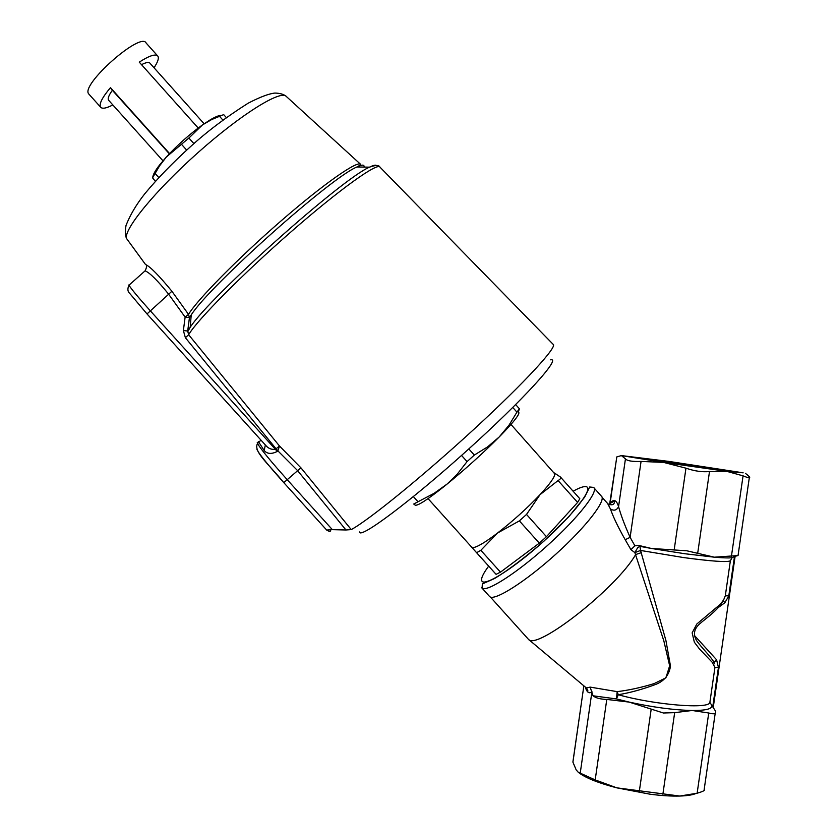 <?xml version="1.0" encoding="UTF-8"?>
<svg xmlns="http://www.w3.org/2000/svg" width="838" height="838" viewBox="0 0 838 838"><rect width="100%" height="100%" fill="white"/><g stroke="black" fill="none" stroke-linecap="round" stroke-linejoin="round"><path stroke-width="1.26" d="M695.917 465.656L719.224 469.322L722.775 470.055L715.495 469.343L643.584 458.658L695.917 465.656L706.455 468.18M585.374 687.118L587.218 690.805C588.339 691.622 588.067 690.69 586.401 687.988L590.141 687.108L617.177 691.643C628.888 690.229 641.185 687.558 654.08 683.619L665.917 677.816L669.656 665.801L663.832 640.85L634.858 552.609L637.76 547.528L639.97 546.355L651.294 548.45L686.846 550.796L714.353 557.186L738.048 555.552L734.507 556.422L728.798 595.912L724.839 602.752L718.512 607.372M602.082 497.311L607.644 503.533L610.41 508.907C613.165 516.899 618.098 527.165 625.211 539.714L630.92 549.665L634.858 552.609L640.557 550.451L639.97 546.355L638.724 545.423L651.294 548.45L684.856 553.74L714.353 557.186C727.216 558.265 733.543 558.171 733.323 556.903L734.507 556.422M188.634 334.729L187.702 331.01L183.375 330.549L185.387 337.714L188.634 334.729L279.504 446.026L300.926 467.824L351.248 529.595C368.668 520.272 423.682 475.565 474.559 428.71C525.52 381.835 558.297 345.916 553.07 344.261L380.023 167.202C378.189 161.86 340.05 188.979 291.289 231.613C242.549 274.152 196.951 320.315 188.634 334.729M650.131 794.215L616.778 787.835L679.807 796.048C671.343 796.278 661.444 795.671 650.131 794.215M747.129 474.696L749.444 476.843C750.513 478.351 748.386 478.027 743.065 475.848L726.766 471.344L743.149 472.821L668.63 461.371L621.398 455.589L616.82 456.899L616.653 457.82M694.409 635.466L716.584 659.789L718.438 667.415L712.74 706.853L715.526 711.106C716.417 713.84 714.154 714.468 708.739 713.012L692.178 710.488L674.663 712.656L663.424 713.002L629.139 702.087L606.785 699.426C600.322 699.227 595.745 698.023 593.074 695.802L590.141 687.108M198.208 128.036L139.265 62.138C149.478 55.57 155.7 53.59 157.9 56.198L158.026 56.408C158.979 58.555 157.649 62.337 154.035 67.763M112.816 104.939C106.426 108.291 102.372 109.055 100.665 107.243L100.529 107.075C98.957 103.891 102.267 97.418 110.469 87.644L169.569 153.564M108.846 100.487L108.521 100.131C107.568 98.455 108.856 95.176 112.365 90.274L169.339 153.804M141.517 64.662C146.137 62.316 148.986 61.865 150.054 63.311L150.117 63.416M351.248 529.595L345.947 529.983L297.49 470.495L277.881 450.865L279.504 446.026L276.069 448.791L185.387 337.714M129.167 284.47L128.968 285.213C131.336 289.058 138.364 297.5 150.065 310.542L275.43 449.357L276.069 448.791L277.881 450.865L277.242 451.441C271.533 454.322 267.175 454.018 264.18 450.519L258.303 441.437M360.476 164.196L286.282 96.433C281.076 89.498 241.155 114.178 198.187 152.453C155.177 190.635 123.113 230.021 126.58 238.547L145.498 264.473C150.191 266.599 158.99 275.534 171.895 291.257L188.508 314.355L185.125 317.131L168.543 294.075C157.481 280.405 149.667 272.664 145.1 270.842L145.079 270.863M550.681 359.837C561.837 357.281 523.624 399.59 466.818 450.718C410.065 501.889 359.554 539.442 359.512 531.952M257.256 442.38L257.517 443.543C260.964 449.378 270.873 461.424 287.235 479.703L332.372 529.658L345.947 529.983M332.372 529.658L326.663 530.056C329.261 531.617 330.57 531.763 330.601 530.506M527.636 638.441L528.38 639.268C536.1 651.147 616.6 588.161 635.633 554.599M471.48 546.952L473.072 547.612C477.063 547.214 485.223 542.364 497.531 533.031C512.971 521.047 527.144 508.247 540.039 494.65C549.99 483.882 554.903 476.948 554.777 473.868L510.971 424.457M695.54 793.649C692.104 795.021 686.856 795.817 679.807 796.048L697.132 793.219C702.998 791.522 705.334 790.307 704.161 789.564L715.202 713.327M573.286 759.28L572.92 762.14L576.177 769.892L578.251 772.248L595.19 779.916L616.778 787.835C598.667 783.09 586.16 778.156 579.257 773.013L578.409 772.374M712.74 706.853L709.88 702.349L714.94 667.425L712.164 662.24L699.447 648.958L694.335 642.18L692.146 632.868L696.828 624.017L720.554 604.072L723.676 599.799L725.31 595.755L728.798 595.912M474.318 455.076L467.07 461.602L457.056 474.392L447.199 483.976L434.157 493.289L413.721 504.015L415.03 505.01C417.052 506.487 427.191 499.961 445.428 485.432C464.566 469.867 482.479 453.725 499.165 437.017L487.507 446.947L474.318 455.076L468.809 448.917M516.931 412.149L508.949 425.295L499.165 437.017C514.626 421.189 520.995 412.851 518.282 412.003L519.413 408.797L516.931 412.149L512.772 407.478M476.55 552.609L496.075 574.344L471.511 547.057L476.633 552.703L480.844 550.304L497.531 533.031L519.371 520.89L526.515 514.438L540.039 494.65L558.077 480.562C560.486 479.106 561.271 477.932 560.454 477.031L554.232 472.925M489.34 596.289L489.78 596.719C494.808 601.076 525.604 581.593 556.086 553.97C586.642 526.39 607.089 499.563 601.223 495.991L594.163 488.072M496.075 574.344L500.475 572.145L539.305 543.15L546.439 536.687L577.602 502.433L579.812 498.725L560.612 477.21M183.375 330.549L185.125 317.131L189.398 317.581L188.508 314.355C197.349 299.648 238.076 258.23 280.94 221.012C323.835 183.711 357.931 159.995 360.707 164.405C361.084 164.866 356.621 167.045 356.946 166.982C331.23 177.216 210.013 285.36 191.232 314.889L189.44 317.581L187.702 331.01L190.205 327.26C210.39 296.17 342.648 178.148 369.527 167.16C373.277 165.296 375.592 164.74 376.471 165.495M152.799 177.625C152.705 175.142 155.061 170.795 159.89 164.594L166.395 156.957C177.593 144.88 189.608 134.206 202.419 124.956L210.275 119.813C215.9 116.503 219.786 115.036 221.923 115.403M88.88 94.118L88.744 93.94C80.144 85.088 141.014 31.174 146.158 43.052L157.46 55.706M110.469 87.644L112.365 90.274M155.397 181.354L152.547 177.824L159.534 165.893L166.395 156.957L188.896 138.029L202.419 124.956L211.647 119.562L223.662 114.617M711.724 706.099C711.692 709.084 705.177 710.54 692.178 710.488C673.689 710.058 652.676 707.262 629.139 702.087L616.454 698.934L593.074 695.802M609.551 504.79L616.82 456.899M610.41 508.907C613.992 511.117 616.705 510.363 618.57 506.644C620.749 514.783 624.603 525.017 630.124 537.336L641.06 461.424C632.428 461.759 627.233 460.91 625.441 458.868L621.398 455.589L663.696 462.419L641.06 461.424M725.31 595.755L730.369 560.779C727.635 562.424 712.08 561.366 683.703 557.584L640.557 550.451L665.938 640.609L670.494 666.116C669.133 675.281 663.895 681.493 654.782 684.772C642.065 689.454 629.893 692.775 618.276 694.733L617.177 691.643L616.454 698.934L618.276 694.733C654.803 704.999 709.765 709.409 709.88 702.349M713.274 707.262L735.146 556.17M726.766 471.344L709.503 471.511C702.464 472.265 694.618 471.155 685.966 468.18L663.696 462.419L726.766 471.344M630.92 549.665L634.9 545.831L638.724 545.423M171.895 291.257L147.017 313.946L265.625 445.261L147.017 313.946L129.701 293.384C127.575 291.53 127.334 288.806 128.968 285.213L145.1 270.842C146.912 267.144 147.048 265.018 145.498 264.473M189.44 317.581L191.232 314.889L190.205 327.26L187.639 331.89L189.44 317.581M265.353 444.957L264.18 450.519M277.242 451.441L275.43 449.357C271.407 449.765 268.139 448.403 265.625 445.271L265.625 445.261M724.839 602.752L723.225 600.553M716.584 659.789L713.861 662.575M730.369 560.779L732.066 557.689M718.438 667.415L714.94 667.425M641.489 552.609L635.78 554.505M625.211 539.714L630.124 537.336L634.9 545.831M609.718 504.843L610.148 503.271C613.688 498.725 616.496 499.857 618.57 506.644L625.441 458.868M719.224 469.322L722.01 470.066M488.659 566.142C482.793 574.04 480.583 579.058 482.018 581.226C485.296 586.338 514.668 567.609 544.208 540.845C573.81 514.134 593.294 488.711 586.516 486.773C584.233 486.03 579.77 487.517 573.129 491.225M300.926 467.824L283.799 482.646C266.83 463.624 257.853 452.426 256.847 449.053M283.799 482.646L326.611 529.993L283.799 482.646C268.883 464.158 252.961 451.535 257.517 443.543L260.964 440.107M364.08 167.076L364.08 167.066C364.457 164.541 362.079 164.51 356.946 166.982L369.527 167.16C375.351 165.065 378.745 164.971 379.729 166.856M674.663 712.656L662.879 794.204M461.549 455.443L467.07 461.602M413.385 496.609L417.764 501.48M489.78 596.719L482.08 588.161L482.374 583.929L494.588 578.492C508.331 570.175 524.818 557.699 544.03 541.076L568.918 516.606L584.599 497.217L589.68 486.993L593.576 487.412C599.243 490.775 578.608 517.402 548.042 544.983C517.538 572.605 486.909 592.309 482.08 588.161L481.651 587.742M480.844 550.304L500.475 572.145M519.371 520.89L539.305 543.15M526.515 514.438L546.439 536.687M558.077 480.562L577.602 502.433M155.156 173.487L158.843 177.583M181.637 144.471L186.675 150.107M219.514 116.293L222.887 120.064M188.896 138.029L193.903 143.633M606.785 699.426L595.19 779.916M651.136 709.524L639.352 791.135M585.291 687.055C586.935 692.492 589.156 694.032 591.953 691.664L580.21 773.275M572.888 762.046L583.856 685.851L572.92 762.14M708.739 713.012L697.132 793.219M731.417 556.317L743.065 475.848M697.677 553.331L709.503 471.511M674.15 550.063L685.966 468.18M108.521 100.131L162.981 160.833M150.054 63.311L204.116 123.773M285.936 96.119C283.485 94.191 279.787 93.165 274.854 93.06C268.789 93.72 259.864 97.114 248.069 103.252C226.145 117.142 206.965 131.608 190.519 146.629C172.701 162.761 157.45 178.494 144.744 193.819C136.332 204.493 130.1 215.031 126.025 225.432C125.019 231.319 125.208 235.688 126.58 238.537M515.663 404.597L519.361 408.735M428.05 498.62L471.857 547.361M554.777 473.868L555.699 473.69M473.072 547.612L472.81 548.481M586.39 687.977L528.38 639.268L490.387 597.033M476.633 552.703L496.117 574.376M88.744 93.94L100.529 107.075M210.275 119.813L211.647 119.562M159.89 164.594L159.534 165.893M223.704 114.638L226.302 117.55M608.126 504.005C612.431 505.639 614.568 504.665 614.537 501.061L610.095 503.366L616.778 456.93M738.079 555.322L749.298 477.775M623.996 456.102L623.21 456.438M745.443 473.386L747.423 474.916M265.625 445.271L265.028 444.601M722.932 601.014C718.931 609.75 701.636 621.733 701.458 622.393L701.458 622.393C694.168 627.903 692.586 634.031 696.703 640.766C701.249 647.449 715.065 660.889 714.29 663.843"/></g></svg>
